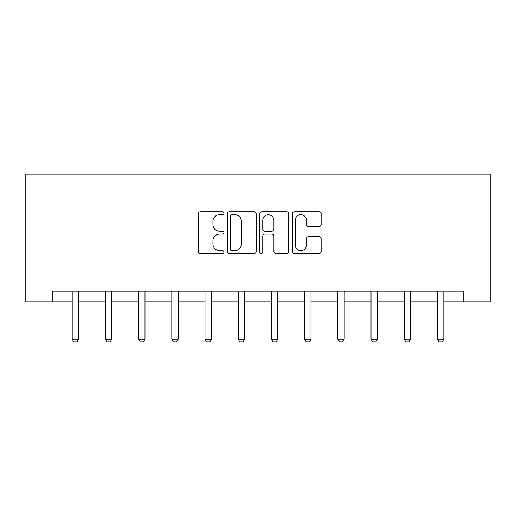 <?xml version="1.0" encoding="UTF-8"?>
<svg xmlns="http://www.w3.org/2000/svg" width="516" height="516" viewBox="0 0 516 516"><rect width="100%" height="100%" fill="white"/><g stroke="black" fill="none" stroke-linecap="round" stroke-linejoin="round"><path stroke-width="0.77" d="M223.95 213.224A1.464 1.464 0 0 0 222.486 211.76L200.292 211.76A2.09 2.09 0 0 0 198.202 213.85L198.202 251.453A2.09 2.09 0 0 0 200.292 253.543L222.486 253.543A1.464 1.464 0 0 0 223.95 252.079A1.464 1.464 0 0 0 222.486 250.615L219.616 250.615A6.682 6.682 0 0 1 212.927 243.933L212.927 240.798A6.682 6.682 0 0 1 219.616 234.116L222.486 234.116A1.464 1.464 0 0 0 223.95 232.651A1.464 1.464 0 0 0 222.486 231.187L219.616 231.187A6.682 6.682 0 0 1 212.927 224.505L212.927 221.37A6.682 6.682 0 0 1 219.616 214.688L222.486 214.688A1.464 1.464 0 0 0 223.95 213.224M319.056 226.492A2.09 2.09 0 0 0 321.145 224.402L321.145 213.85A2.09 2.09 0 0 0 319.056 211.76L294.404 211.76A2.09 2.09 0 0 0 292.314 213.85L292.314 251.453A2.09 2.09 0 0 0 294.404 253.543L319.056 253.543A2.09 2.09 0 0 0 321.145 251.453L321.145 238.708A2.09 2.09 0 0 0 319.056 236.618L308.504 236.618A2.09 2.09 0 0 0 306.414 238.708L306.414 245.029A5.586 5.586 0 0 1 300.828 250.615A5.586 5.586 0 0 1 295.236 245.029L295.236 220.274A5.586 5.586 0 0 1 300.828 214.688A5.586 5.586 0 0 1 306.414 220.274L306.414 224.402A2.09 2.09 0 0 0 308.504 226.492L319.056 226.492M52.832 301.821L52.832 291.179L463.168 291.179L463.168 301.821L490.2 301.821L490.2 174.124L25.8 174.124L25.8 301.821L72.195 301.821M256.175 213.85A2.09 2.09 0 0 0 254.085 211.76L229.433 211.76A2.09 2.09 0 0 0 227.343 213.85L227.343 251.453A2.09 2.09 0 0 0 229.433 253.543L254.085 253.543A2.09 2.09 0 0 0 256.175 251.453L256.175 213.85M261.915 211.76L286.567 211.76A2.09 2.09 0 0 1 288.657 213.85L288.657 251.453A2.09 2.09 0 0 1 286.567 253.543L276.021 253.543A2.09 2.09 0 0 1 273.932 251.453L273.932 236.205A2.09 2.09 0 0 0 271.842 234.116L264.843 234.116A2.09 2.09 0 0 0 262.754 236.205L262.754 252.079A1.464 1.464 0 0 1 261.29 253.543A1.464 1.464 0 0 1 259.825 252.079L259.825 213.85A2.09 2.09 0 0 1 261.915 211.76M78.58 301.821L105.399 301.821M111.785 301.821L138.604 301.821M144.983 301.821L171.802 301.821M178.188 301.821L205.007 301.821M211.392 301.821L238.205 301.821M244.59 301.821L271.41 301.821M277.795 301.821L304.608 301.821M310.993 301.821L337.812 301.821M344.198 301.821L371.017 301.821M377.396 301.821L404.215 301.821M410.601 301.821L437.42 301.821M443.805 301.821L463.168 301.821M231.729 214.688A1.464 1.464 0 0 0 230.265 216.146L230.265 249.157A1.464 1.464 0 0 0 231.729 250.615L234.761 250.615A6.682 6.682 0 0 0 241.443 243.933L241.443 221.37A6.682 6.682 0 0 0 234.761 214.688L231.729 214.688M273.932 220.377A5.586 5.586 0 0 0 268.339 214.791A5.586 5.586 0 0 0 262.754 220.377L262.754 229.098A2.09 2.09 0 0 0 264.843 231.187L271.842 231.187A2.09 2.09 0 0 0 273.932 229.098L273.932 220.377M78.832 291.179L78.684 291.643A2.128 2.128 0 0 0 78.58 292.288L78.58 339.109L76.987 341.876L73.794 341.876L72.195 339.109L72.195 292.288A2.128 2.128 0 0 0 72.098 291.643L71.95 291.179M72.195 339.109L78.58 339.109M112.03 291.179L111.882 291.643A2.128 2.128 0 0 0 111.785 292.288L111.785 339.109L110.185 341.876L106.993 341.876L105.399 339.109L105.399 292.288A2.128 2.128 0 0 0 105.296 291.643L105.154 291.179M105.399 339.109L111.785 339.109M145.235 291.179L145.086 291.643A2.128 2.128 0 0 0 144.983 292.288L144.983 339.109L143.39 341.876L140.197 341.876L138.604 339.109L138.604 292.288A2.128 2.128 0 0 0 138.501 291.643L138.352 291.179M138.604 339.109L144.983 339.109M178.433 291.179L178.291 291.643A2.128 2.128 0 0 0 178.188 292.288L178.188 339.109L176.595 341.876L173.402 341.876L171.802 339.109L171.802 292.288A2.128 2.128 0 0 0 171.705 291.643L171.557 291.179M171.802 339.109L178.188 339.109M211.637 291.179L211.489 291.643A2.128 2.128 0 0 0 211.392 292.288L211.392 339.109L209.793 341.876L206.6 341.876L205.007 339.109L205.007 292.288A2.128 2.128 0 0 0 204.904 291.643L204.755 291.179M205.007 339.109L211.392 339.109M244.836 291.179L244.694 291.643A2.128 2.128 0 0 0 244.59 292.288L244.59 339.109L242.997 341.876L239.805 341.876L238.205 339.109L238.205 292.288A2.128 2.128 0 0 0 238.108 291.643L237.96 291.179M238.205 339.109L244.59 339.109M278.04 291.179L277.892 291.643A2.128 2.128 0 0 0 277.795 292.288L277.795 339.109L276.195 341.876L273.003 341.876L271.41 339.109L271.41 292.288A2.128 2.128 0 0 0 271.306 291.643L271.164 291.179M271.41 339.109L277.795 339.109M311.245 291.179L311.096 291.643A2.128 2.128 0 0 0 310.993 292.288L310.993 339.109L309.4 341.876L306.207 341.876L304.608 339.109L304.608 292.288A2.128 2.128 0 0 0 304.511 291.643L304.363 291.179M304.608 339.109L310.993 339.109M344.443 291.179L344.295 291.643A2.128 2.128 0 0 0 344.198 292.288L344.198 339.109L342.598 341.876L339.405 341.876L337.812 339.109L337.812 292.288A2.128 2.128 0 0 0 337.709 291.643L337.567 291.179M337.812 339.109L344.198 339.109M377.648 291.179L377.499 291.643A2.128 2.128 0 0 0 377.396 292.288L377.396 339.109L375.803 341.876L372.61 341.876L371.017 339.109L371.017 292.288A2.128 2.128 0 0 0 370.914 291.643L370.765 291.179M371.017 339.109L377.396 339.109M410.846 291.179L410.704 291.643A2.128 2.128 0 0 0 410.601 292.288L410.601 339.109L409.007 341.876L405.815 341.876L404.215 339.109L404.215 292.288A2.128 2.128 0 0 0 404.118 291.643L403.97 291.179M404.215 339.109L410.601 339.109M444.05 291.179L443.902 291.643A2.128 2.128 0 0 0 443.805 292.288L443.805 339.109L442.206 341.876L439.013 341.876L437.42 339.109L437.42 292.288A2.128 2.128 0 0 0 437.316 291.643L437.168 291.179M437.42 339.109L443.805 339.109"/></g></svg>
